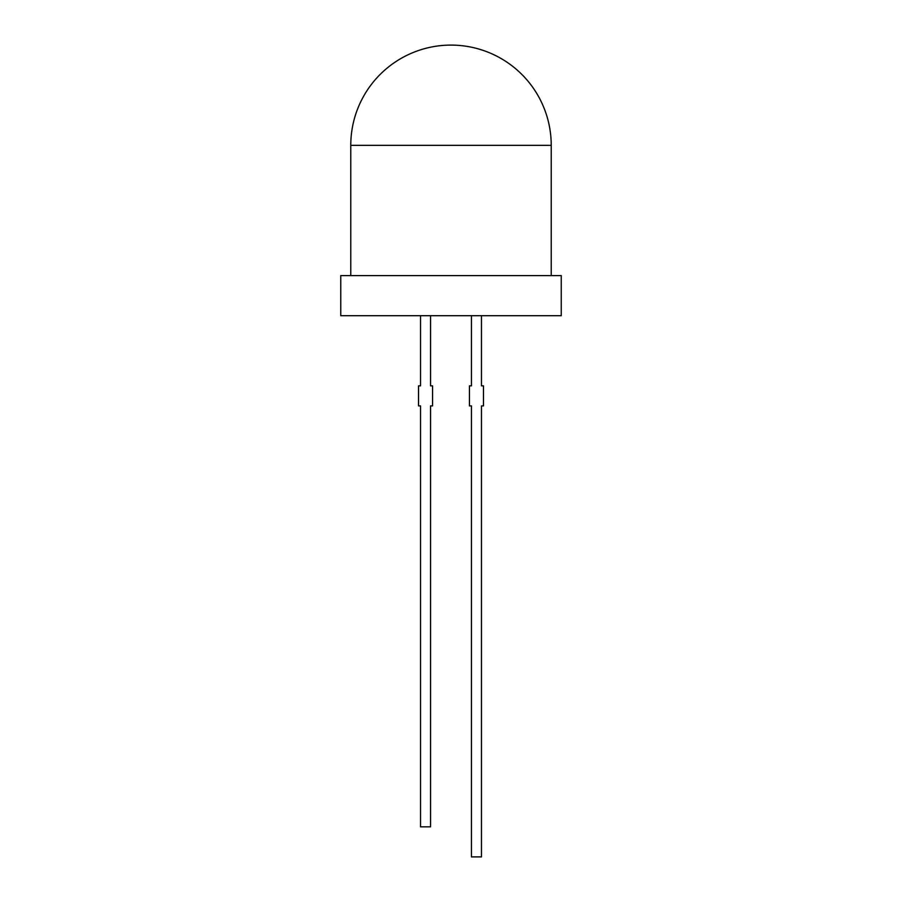 <?xml version="1.0" encoding="UTF-8"?>
<svg xmlns="http://www.w3.org/2000/svg" width="902" height="902" viewBox="0 0 902 902"><rect width="100%" height="100%" fill="white"/><g stroke="black" fill="none" stroke-linecap="round" stroke-linejoin="round"><path stroke-width="1.35" d="M350.777 145.323L551.223 145.323A100.223 100.223 0 0 0 451 45.1A100.223 100.223 0 0 0 350.777 145.323L350.777 275.606M451 275.606L561.247 275.606L561.247 315.7L340.753 315.7L340.753 275.606L451 275.606M420.535 315.7L420.535 385.853L418.528 385.853L418.528 405.9L420.535 405.9L420.535 826.83L430.558 826.83L430.558 405.9L432.554 405.9L432.554 385.853L430.558 385.853L430.558 315.7M471.442 315.7L471.442 385.853L469.446 385.853L469.446 405.9L471.442 405.9L471.442 856.9L481.465 856.9L481.465 405.9L483.472 405.9L483.472 385.853L481.465 385.853L481.465 315.7M551.223 145.323L551.223 275.606"/></g></svg>
